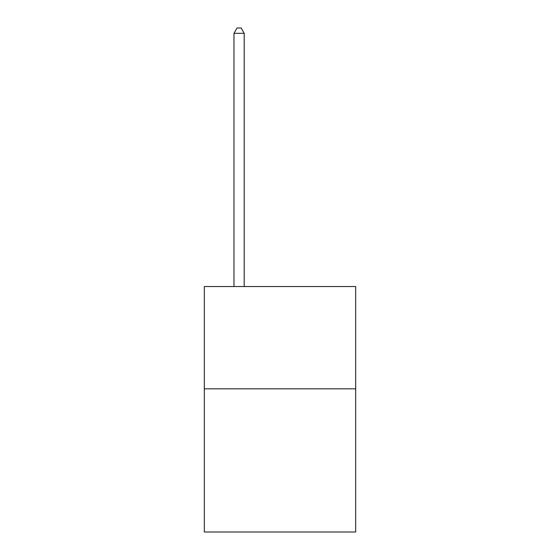 <?xml version="1.0" encoding="UTF-8"?>
<svg xmlns="http://www.w3.org/2000/svg" width="560" height="560" viewBox="0 0 560 560"><rect width="100%" height="100%" fill="white"/><g stroke="black" fill="none" stroke-linecap="round" stroke-linejoin="round"><path stroke-width="0.84" d="M355.684 388.815L355.684 532L204.316 532L204.316 286.545L355.684 286.545L355.684 388.815L204.316 388.815M244.202 286.545L244.202 33.32L233.975 33.32L233.975 286.545M233.975 33.32L237.048 28L241.136 28L244.202 33.32"/></g></svg>

